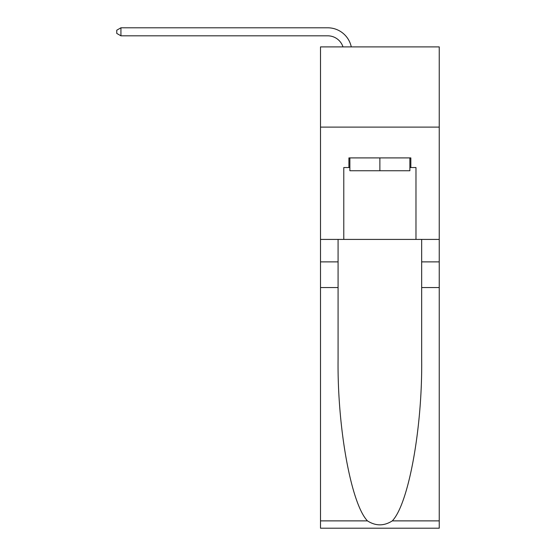 <?xml version="1.0" encoding="UTF-8"?>
<svg xmlns="http://www.w3.org/2000/svg" width="556" height="556" viewBox="0 0 556 556"><rect width="100%" height="100%" fill="white"/><g stroke="black" fill="none" stroke-linecap="round" stroke-linejoin="round"><path stroke-width="0.83" d="M439.24 127.109L439.24 46.892L320.513 46.892L320.513 127.109L439.24 127.109L439.24 239.414L415.978 239.414L415.978 167.537L410.842 167.537L410.842 157.911L348.911 157.911L348.911 167.537L349.877 167.537M327.734 27.8L120.93 27.8L327.734 27.8A24.068 24.068 173 0 1 351.281 46.892M409.876 157.911L409.876 170.748L349.877 170.748L349.877 157.911M379.88 157.911L379.88 170.748M392.293 520.882L439.24 520.882L439.24 528.2L320.513 528.2L320.513 287.549L338.083 287.549L338.083 359.093C337.228 427.474 351.1 503.875 367.46 520.882C375.731 526.157 384.008 526.157 392.293 520.882C408.653 503.875 422.525 427.474 421.67 359.093L421.67 239.414M421.67 287.549L439.24 287.549L439.24 239.414M320.513 287.549L320.513 127.109M338.083 239.414L338.083 287.549M439.24 520.882L439.24 287.549M320.513 239.414L343.782 239.414L343.782 167.537L348.911 167.537M343.782 239.414L415.978 239.414M409.876 167.537L410.842 167.537M342.989 46.892A16.041 16.041 -7 0 0 327.734 35.82L120.93 35.82L116.76 33.416L116.76 30.205L120.93 27.8L120.93 35.82M421.67 261.876L439.24 261.876M338.083 261.876L320.513 261.876M320.513 520.882L367.46 520.882"/></g></svg>
